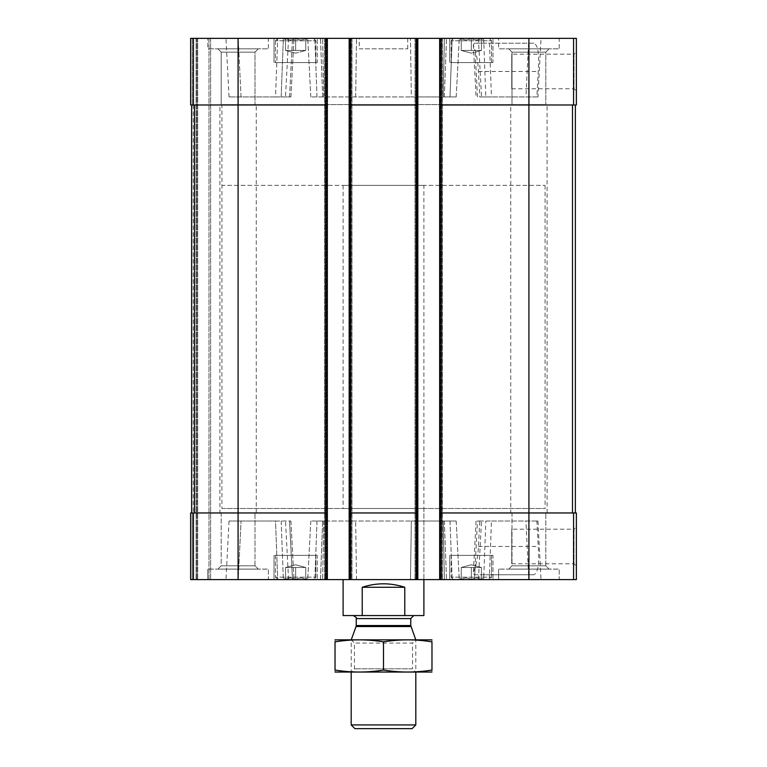 <?xml version="1.0" encoding="UTF-8"?>
<svg xmlns="http://www.w3.org/2000/svg" width="767" height="767" viewBox="0 0 767 767"><rect width="100%" height="100%" fill="white"/><g stroke="black" fill="none" stroke-linecap="round" stroke-linejoin="round"><path stroke-width="0.58" stroke-dasharray="3.83 2.88" d="M461.255 38.446C464.601 40.478 467.966 40.478 471.35 38.446C468.004 40.478 464.639 40.478 461.255 38.446C461.255 40.478 461.255 40.478 461.255 38.446C461.255 40.478 461.255 40.478 461.255 38.446C464.601 40.478 467.966 40.478 471.35 38.446C474.696 40.478 478.062 40.478 481.455 38.446C478.109 40.478 474.744 40.478 471.35 38.446C468.004 40.478 464.639 40.478 461.255 38.446C461.255 40.478 461.255 40.478 461.255 38.446C461.255 40.478 461.255 40.478 461.255 38.446L461.255 50.469L466.307 50.469L461.255 50.469L466.307 50.469L461.255 50.469L461.255 38.446L461.255 50.469L476.403 50.469L461.255 50.469L466.307 50.469L461.255 50.469L461.255 38.446M461.178 38.35L483.105 38.35L461.178 38.35M481.455 38.446C481.455 40.478 481.455 40.478 481.455 38.446C481.455 40.478 481.455 40.478 481.455 38.446C478.109 40.478 474.744 40.478 471.35 38.446C474.696 40.478 478.062 40.478 481.455 38.446C481.455 40.478 481.455 40.478 481.455 38.446C481.455 40.478 481.455 40.478 481.455 38.446L481.455 50.469L471.35 50.469L481.455 50.469L476.403 50.469L481.455 50.469L481.455 38.446L481.455 50.469L466.307 50.469L476.403 50.469L471.35 50.469L471.35 38.446L471.35 50.469L466.307 50.469L481.455 50.469L476.403 50.469L481.455 50.469L481.455 38.446M285.545 38.446C288.891 40.478 292.256 40.478 295.65 38.446C292.304 40.478 288.938 40.478 285.545 38.446C285.545 40.478 285.545 40.478 285.545 38.446C285.545 40.478 285.545 40.478 285.545 38.446C288.891 40.478 292.256 40.478 295.65 38.446C298.996 40.478 302.361 40.478 305.745 38.446C302.399 40.478 299.034 40.478 295.65 38.446C292.304 40.478 288.938 40.478 285.545 38.446C285.545 40.478 285.545 40.478 285.545 38.446C285.545 40.478 285.545 40.478 285.545 38.446L285.545 50.469L290.597 50.469L285.545 50.469L290.597 50.469L285.545 50.469L285.545 38.446L285.545 50.469L300.693 50.469L285.545 50.469L290.597 50.469L285.545 50.469L285.545 38.446M285.468 38.35L307.404 38.35L285.468 38.35M305.745 38.446C305.745 40.478 305.745 40.478 305.745 38.446C305.745 40.478 305.745 40.478 305.745 38.446C302.399 40.478 299.034 40.478 295.65 38.446C298.996 40.478 302.361 40.478 305.745 38.446C305.745 40.478 305.745 40.478 305.745 38.446C305.745 40.478 305.745 40.478 305.745 38.446L305.745 50.469L295.65 50.469L305.745 50.469L300.693 50.469L305.745 50.469L305.745 38.446L305.745 50.469L290.597 50.469L300.693 50.469L295.65 50.469L295.65 38.446L295.65 50.469L290.597 50.469L305.745 50.469L300.693 50.469L305.745 50.469L305.745 38.446M492.96 38.35L449.74 38.35L492.96 38.35L449.74 38.35L492.96 38.35L492.96 62.587L449.74 62.587L492.96 62.587L449.74 62.587L492.96 62.587L492.96 38.35M317.26 38.35L274.04 38.35L317.26 38.35L274.04 38.35L317.26 38.35L317.26 62.587L274.04 62.587L317.26 62.587L274.04 62.587L317.26 62.587L317.26 38.35M268.383 38.35L207.79 38.35L268.383 38.35L207.79 38.35L268.383 38.35L268.383 48.848L207.79 48.848L207.79 38.35L207.79 48.848L268.383 48.848L207.79 48.848L268.383 48.848L268.383 38.35M559.21 38.35L498.617 38.35L559.21 38.35L498.617 38.35L559.21 38.35L559.21 48.848L498.617 48.848L498.617 38.35L498.617 48.848L559.21 48.848L498.617 48.848L559.21 48.848L559.21 38.35M359.263 38.35L407.737 38.35L359.263 38.35L359.263 48.848L407.737 48.848L359.263 48.848M320.481 38.35L459.26 38.35L307.74 38.35L356.521 38.35L320.481 38.35L322.648 96.92L411.352 96.92L322.648 96.92L320.481 38.35M193.428 38.35L193.428 104.993L190.628 104.993L192.239 104.993L190.628 104.993L190.628 38.35L190.628 104.993L192.239 104.993L190.628 104.993L190.628 38.35L190.628 104.993L190.628 38.35L576.372 38.35L576.372 104.993L441.265 104.993L575.365 104.993L575.365 512.96L572.498 512.96L575.365 512.96M326.55 38.35L325.333 38.35L326.55 38.35L326.55 579.603L324.527 579.603L327.356 579.603L326.55 579.603L326.55 38.35M325.333 38.35L326.148 38.35L324.527 38.35L325.333 38.35L325.333 579.603L325.333 38.35M193.428 104.993L327.356 104.993L327.356 579.603L327.356 38.35L327.356 104.993L325.735 104.993L325.735 512.96L238.086 512.96L327.356 512.96L190.628 512.96L190.628 579.603L190.628 512.96L190.628 579.603L190.628 512.96L193.255 512.96L190.628 512.96L192.239 512.96L190.628 512.96L190.628 579.603L350.375 579.603L350.375 38.35L351.995 38.35L350.375 38.35L350.375 579.603L351.995 579.603L349.167 579.603L576.372 579.603L576.372 512.96L573.572 512.96L573.572 579.603M417.027 38.35L415.81 38.35L417.027 38.35L417.027 579.603L417.027 38.35M415.81 38.35L416.625 38.35L415.005 38.35L415.81 38.35L415.81 579.603L415.81 38.35M440.852 38.35L442.473 38.35L440.852 38.35L440.852 579.603L440.852 38.35M209.007 38.35L197.694 38.35L210.618 38.35L209.007 38.35L209.007 579.603L210.618 579.603L196.084 579.603L209.007 579.603L209.007 38.35M277.702 38.35L225.968 38.35L293.991 38.35L277.702 38.35L275.535 96.92L229.036 96.92L281.173 96.92L275.535 96.92L277.702 38.35M537.964 96.92L485.827 96.92L483.651 38.35L473.009 38.35L541.032 38.35L483.651 38.35L483.833 43.201L474.437 43.201L533.755 43.201C537.993 44.668 539.489 54.093 538.233 71.475L536.89 96.92L537.964 96.92L541.032 38.35M221.174 52.127L255.008 52.127L221.174 52.127L255.008 52.127L221.174 52.127L217.895 48.848L258.287 48.848L217.895 48.848L258.287 48.848L217.895 48.848L221.174 52.127L221.174 104.993L255.008 104.993L221.174 104.993L221.174 52.127M219.908 104.993L256.264 104.993L219.908 104.993L256.264 104.993L219.908 104.993L219.908 512.96L256.264 512.96L219.908 512.96L256.264 512.96L219.908 512.96L219.908 104.993M255.008 104.993L221.174 104.993L255.008 104.993L255.008 52.127L258.287 48.848L255.008 52.127L255.008 104.993M221.174 512.96L255.008 512.96L221.174 512.96L255.008 512.96L221.174 512.96L221.174 565.825L255.008 565.825L221.174 565.825L217.895 569.104L258.287 569.104L217.895 569.104L258.287 569.104L217.895 569.104L221.174 565.825L255.008 565.825L221.174 565.825L221.174 512.96M511.992 52.127L545.826 52.127L511.992 52.127L545.826 52.127L511.992 52.127L508.713 48.848L549.105 48.848L508.713 48.848L549.105 48.848L508.713 48.848L511.992 52.127L511.992 104.993L545.826 104.993L511.992 104.993L511.992 52.127M510.736 104.993L547.092 104.993L510.736 104.993L547.092 104.993L510.736 104.993L510.736 512.96L547.092 512.96L510.736 512.96L547.092 512.96L510.736 512.96L510.736 104.993M545.826 104.993L511.992 104.993L545.826 104.993L545.826 52.127L549.105 48.848L545.826 52.127L545.826 104.993M511.992 512.96L545.826 512.96L511.992 512.96L545.826 512.96L511.992 512.96L511.992 565.825L545.826 565.825L511.992 565.825L508.713 569.104L549.105 569.104L508.713 569.104L549.105 569.104L508.713 569.104L511.992 565.825L545.826 565.825L511.992 565.825L511.992 512.96M317.26 579.603L274.04 579.603L317.26 579.603L274.04 579.603L317.26 579.603L317.26 555.366L274.04 555.366L317.26 555.366L274.04 555.366L317.26 555.366L317.26 579.603M492.96 579.603L449.74 579.603L492.96 579.603L449.74 579.603L492.96 579.603L492.96 555.366L449.74 555.366L492.96 555.366L449.74 555.366L492.96 555.366L492.96 579.603M268.383 579.603L207.79 579.603L268.383 579.603L207.79 579.603L268.383 579.603L268.383 569.104L207.79 569.104L268.383 569.104L207.79 569.104L268.383 569.104L268.383 579.603M559.21 579.603L498.617 579.603L559.21 579.603L498.617 579.603L559.21 579.603L559.21 569.104L498.617 569.104L559.21 569.104L498.617 569.104L559.21 569.104L559.21 579.603M423.892 508.511L343.108 508.511L423.892 508.511L423.892 579.603L343.108 579.603L423.892 579.603L423.892 185.374L343.108 185.374L423.892 185.374M320.481 579.603L459.26 579.603L307.74 579.603L356.521 579.603L320.481 579.603L322.648 521.033L411.352 521.033L317.001 521.033L322.648 521.033L320.481 579.603M356.521 579.603L410.479 579.603L356.521 579.603L355.648 521.033L356.521 579.603M277.702 579.603L238.221 579.603L283.349 579.603L277.702 579.603L275.535 521.033L229.036 521.033L290.923 521.033L275.535 521.033L277.702 579.603M292.495 579.603L283.349 579.603L293.991 579.603L288.574 579.603L292.495 579.603L289.552 521.033L292.495 579.603M238.221 579.603L225.968 579.603L238.221 579.603L241.049 521.033L238.221 579.603M326.148 579.603L324.527 579.603L326.148 579.603L326.148 38.35L326.148 579.603M351.19 579.603L349.167 579.603L351.19 579.603L351.19 38.35L351.19 579.603M441.667 579.603L439.644 579.603L441.667 579.603L441.667 38.35L441.667 579.603M192.239 579.603L196.889 579.603L192.239 579.603L192.239 512.96L193.255 512.96L192.239 512.96L192.239 579.603M474.505 579.603L483.651 579.603L473.009 579.603L478.426 579.603L474.505 579.603L477.448 521.033L481.494 521.033L479.787 521.033L478.435 546.478C478.09 554.714 476.988 561.607 475.128 567.158L474.505 579.603M491.465 521.033L537.964 521.033L536.89 521.033L538.233 546.478C539.489 563.831 538.003 573.256 533.755 574.761L489.471 574.761L489.298 579.603L483.651 579.603L528.779 579.603L489.298 579.603L491.465 521.033L477.448 521.033M528.549 574.761L528.779 579.603L541.032 579.603L528.779 579.603L525.951 521.033M325.735 38.35L325.735 104.993L191.635 104.993L191.635 512.96L194.502 512.96L191.635 512.96L191.635 104.993L193.255 104.993L191.635 104.993L191.635 512.96L191.635 104.993L238.086 104.993L238.086 512.96L194.502 512.96L238.086 512.96L238.086 579.603M349.167 104.993L350.778 104.993L349.167 104.993L349.167 579.603L349.167 38.35L349.167 104.993L416.222 104.993L350.778 104.993L350.778 512.96L349.167 512.96L416.222 512.96L350.778 512.96L350.778 579.603M417.833 38.35L417.833 579.603M416.222 38.35L416.222 104.993L350.778 104.993L350.778 38.35M439.644 104.993L441.265 104.993L439.644 104.993L439.644 579.603L439.644 38.35L439.644 104.993L441.265 104.993L441.265 512.96L528.914 512.96L439.644 512.96L441.265 512.96L441.265 579.603M576.372 51.82L576.372 91.12L576.372 51.82L574.023 54.169L574.023 88.771L574.023 54.169L511.742 54.169L511.742 88.771L511.742 54.169M196.889 38.35L196.889 579.603L196.889 38.35M210.618 38.35L210.618 579.603L210.618 38.35M324.527 38.35L324.527 579.603L324.527 38.35M351.995 38.35L351.995 579.603L351.995 38.35M417.833 104.993L416.222 104.993L416.222 512.96L417.833 512.96L349.167 512.96M415.005 38.35L415.005 579.603L415.005 38.35M442.473 38.35L442.473 579.603L442.473 38.35M575.365 104.993L528.914 104.993L528.914 512.96L573.572 512.96M576.372 526.833L576.372 566.132L576.372 526.833L574.023 529.182L574.023 563.783L574.023 529.182L511.742 529.182L511.742 563.783L511.742 529.182M439.644 38.35L439.644 579.603M349.167 38.35L349.167 579.603M327.356 38.35L327.356 579.603M327.356 104.993L238.086 104.993L238.086 38.35M528.914 579.603L528.914 512.96L439.644 512.96M528.914 38.35L528.914 104.993L441.265 104.993L441.265 38.35M416.222 579.603L416.222 512.96L417.833 512.96M325.735 579.603L325.735 512.96L327.356 512.96M191.635 104.993L191.635 512.96M443.211 521.033L310.808 521.033L456.192 521.033L443.211 521.033L444.4 579.603L443.211 521.033M411.352 521.033L456.192 521.033L411.352 521.033L410.479 579.603L411.352 521.033M489.471 574.761L483.833 574.761L483.651 579.603L485.827 521.033M483.833 574.761L474.437 574.761L473.344 573.237L475.128 567.158M536.89 521.033L479.787 521.033M474.437 574.761L533.755 574.761M443.211 96.92L310.808 96.92L456.192 96.92L443.211 96.92L444.4 38.35L443.211 96.92M411.352 96.92L449.999 96.92L411.352 96.92L410.479 38.35L411.352 96.92M449.999 96.92L456.192 96.92L449.999 96.92L452.166 38.35L449.999 96.92M281.173 96.92L290.923 96.92L281.173 96.92L283.349 38.35L281.173 96.92M474.437 43.201L473.344 44.716L475.128 50.795C476.988 56.336 478.09 63.23 478.435 71.475L479.787 96.92L536.89 96.92M485.827 96.92L479.787 96.92M533.755 43.201L483.833 43.201M343.108 185.374L343.108 508.511M221.931 508.511L545.069 508.511L221.931 508.511L221.931 104.59L545.069 104.59L221.931 104.59L545.069 104.59L221.931 104.59L221.931 185.374L545.069 185.374L221.931 185.374M498.617 579.603L498.617 569.104L498.617 579.603M207.79 579.603L207.79 569.104L207.79 579.603M491.551 555.366L451.159 555.366L491.551 555.366L491.551 577.177L451.159 577.177L491.551 577.177L451.159 577.177L491.551 577.177L489.125 579.603L453.585 579.603L489.125 579.603L491.551 577.177L491.551 555.366L451.159 555.366L491.551 555.366M483.105 579.603L459.596 579.603L483.105 579.603L459.596 579.603L483.105 579.603L481.455 577.944L483.105 579.603M481.455 579.507C481.455 577.474 481.455 577.474 481.455 579.507C478.109 577.474 474.744 577.474 471.35 579.507C468.004 577.474 464.639 577.474 461.255 579.507C461.255 577.474 461.255 577.474 461.255 579.507C461.255 577.474 461.255 577.474 461.255 579.507C464.601 577.474 467.966 577.474 471.35 579.507C474.696 577.474 478.062 577.474 481.455 579.507C481.455 577.474 481.455 577.474 481.455 579.507C481.455 577.474 481.455 577.474 481.455 579.507C478.109 577.474 474.744 577.474 471.35 579.507C468.004 577.474 464.639 577.474 461.255 579.507C461.255 577.474 461.255 577.474 461.255 579.507C461.255 577.474 461.255 577.474 461.255 579.507C464.601 577.474 467.966 577.474 471.35 579.507C474.696 577.474 478.062 577.474 481.455 579.507C481.455 577.474 481.455 577.474 481.455 579.507L481.455 567.484L461.255 567.484L481.455 567.484L476.403 567.484L481.455 567.484L481.455 579.507L481.455 567.484L471.35 567.484L471.35 579.507L471.35 567.484L461.255 567.484L461.255 579.507L461.255 567.484L481.455 567.484L476.403 567.484L481.455 567.484L481.455 579.507M315.841 555.366L275.449 555.366L315.841 555.366L315.841 577.177L275.449 577.177L315.841 577.177L275.449 577.177L315.841 577.177L313.415 579.603L277.875 579.603L313.415 579.603L315.841 577.177L315.841 555.366L275.449 555.366L315.841 555.366M307.404 579.603L283.895 579.603L307.404 579.603L283.895 579.603L307.404 579.603L305.745 577.944L307.404 579.603M305.745 579.507C305.745 577.474 305.745 577.474 305.745 579.507C302.399 577.474 299.034 577.474 295.65 579.507C292.304 577.474 288.938 577.474 285.545 579.507C285.545 577.474 285.545 577.474 285.545 579.507C285.545 577.474 285.545 577.474 285.545 579.507C288.891 577.474 292.256 577.474 295.65 579.507C298.996 577.474 302.361 577.474 305.745 579.507C305.745 577.474 305.745 577.474 305.745 579.507C305.745 577.474 305.745 577.474 305.745 579.507C302.399 577.474 299.034 577.474 295.65 579.507C292.304 577.474 288.938 577.474 285.545 579.507C285.545 577.474 285.545 577.474 285.545 579.507C285.545 577.474 285.545 577.474 285.545 579.507C288.891 577.474 292.256 577.474 295.65 579.507C298.996 577.474 302.361 577.474 305.745 579.507C305.745 577.474 305.745 577.474 305.745 579.507L305.745 567.484L285.545 567.484L305.745 567.484L300.693 567.484L305.745 567.484L305.745 579.507L305.745 567.484L295.65 567.484L295.65 579.507L295.65 567.484L285.545 567.484L285.545 579.507L285.545 567.484L305.745 567.484L300.693 567.484L305.745 567.484L305.745 579.507M489.125 579.603L453.585 579.603L489.125 579.603M313.415 579.603L277.875 579.603L313.415 579.603M491.551 62.587L451.159 62.587L491.551 62.587L451.159 62.587L491.551 62.587L491.551 40.776L451.159 40.776L491.551 40.776L451.159 40.776L491.551 40.776L491.551 62.587M489.125 38.35L453.585 38.35L489.125 38.35L491.551 40.776L489.125 38.35L453.585 38.35L489.125 38.35M315.841 62.587L275.449 62.587L315.841 62.587L275.449 62.587L315.841 62.587L315.841 40.776L275.449 40.776L315.841 40.776L275.449 40.776L315.841 40.776L315.841 62.587M313.415 38.35L277.875 38.35L313.415 38.35L315.841 40.776L313.415 38.35L277.875 38.35L313.415 38.35M471.35 564.78L481.455 567.484L471.35 564.78L461.255 567.484L461.255 579.507L461.255 567.484L471.35 564.78M295.65 564.78L305.745 567.484L295.65 564.78L285.545 567.484L285.545 579.507L285.545 567.484L295.65 564.78M295.65 567.484L295.65 579.507L295.65 567.484M471.35 567.484L471.35 579.507L471.35 567.484M471.35 53.172L461.255 50.469L471.35 53.172L481.455 50.469L471.35 53.172M295.65 53.172L285.545 50.469L295.65 53.172L305.745 50.469L295.65 53.172M295.65 50.469L295.65 38.446L295.65 50.469M471.35 50.469L471.35 38.446L471.35 50.469M423.892 615.556L404.775 615.556L404.775 587.282C390.595 582.652 376.405 582.652 362.225 587.282L404.775 587.282M404.775 615.556L362.225 615.556L362.225 587.282M362.225 615.556L343.108 615.556M413.797 615.556L353.203 615.556L413.797 615.556M545.069 185.374L545.069 508.511M412.1 728.65L354.9 728.65M415.81 724.93L351.19 724.93M415.762 639.783L351.19 639.927L415.81 639.927L415.81 672.103L351.19 672.103L415.81 672.103L412.531 668.824L354.469 668.824L412.531 668.824L412.531 643.072L354.469 643.072L412.531 643.072L415.81 639.783L351.19 639.783L415.81 639.783M431.773 672.103L335.227 672.103M431.974 670.042C431.974 672.678 431.974 672.678 431.974 670.042L431.974 641.854C431.974 639.208 431.974 639.208 431.974 641.854C415.81 639.208 399.655 639.208 383.5 641.854C367.345 639.208 351.19 639.208 335.026 641.854C335.026 639.208 335.026 639.208 335.026 641.854L335.026 670.042C335.026 672.678 335.026 672.678 335.026 670.042C351.19 672.688 367.345 672.688 383.5 670.042C399.655 672.688 415.81 672.688 431.974 670.042M383.5 670.042L383.5 641.854M431.773 639.783L335.227 639.783M192.239 38.35L192.239 104.993L192.239 38.35M573.572 38.35L573.572 104.993M193.255 104.993L193.255 512.96L193.255 104.993M196.084 38.35L196.084 579.603L196.084 38.35M197.694 38.35L197.694 579.603L197.694 38.35M193.428 512.96L193.428 579.603M349.973 38.35L349.973 579.603L349.973 38.35M416.625 38.35L416.625 579.603L416.625 38.35M440.45 38.35L440.45 579.603L440.45 38.35M572.498 104.993L572.498 512.96M194.502 104.993L194.502 512.96M323.789 521.033L322.6 579.603L323.789 521.033M317.001 521.033L314.834 579.603L317.001 521.033M444.352 521.033L446.519 579.603L444.352 521.033M449.999 521.033L452.166 579.603L449.999 521.033M281.173 521.033L283.349 579.603L281.173 521.033M478.435 546.478L538.233 546.478M323.789 96.92L322.6 38.35L323.789 96.92M317.001 96.92L314.834 38.35L317.001 96.92M355.648 96.92L356.521 38.35L355.648 96.92M444.352 96.92L446.519 38.35L444.352 96.92M241.049 96.92L238.221 38.35L241.049 96.92M289.552 96.92L292.495 38.35L289.552 96.92M477.448 96.92L475.128 50.795M489.471 43.201L491.465 96.92M528.549 43.201L525.951 96.92M478.435 71.475L538.233 71.475M410.949 626.553L356.051 626.553M410.767 625.517L356.233 625.517M410.767 618.586L356.233 618.586M481.455 40.009L483.105 38.35L481.455 40.009M461.255 40.009L459.596 38.35L461.255 40.009M305.745 40.009L307.404 38.35L305.745 40.009M285.545 40.009L283.895 38.35L285.545 40.009M256.264 512.96L256.264 104.993L256.264 512.96M255.008 565.825L255.008 512.96L255.008 565.825L258.287 569.104L255.008 565.825M547.092 512.96L547.092 104.993L547.092 512.96M545.826 565.825L545.826 512.96L545.826 565.825L549.105 569.104L545.826 565.825M310.808 521.033L307.74 579.603L310.808 521.033M456.192 521.033L459.26 579.603L456.192 521.033M229.036 521.033L225.968 579.603M290.923 521.033L293.991 579.603L290.923 521.033M288.574 579.603L285.506 521.033M478.426 579.603L481.494 521.033M476.077 521.033L473.335 573.237M537.964 521.033L541.032 579.603M310.808 96.92L307.74 38.35L310.808 96.92M456.192 96.92L459.26 38.35L456.192 96.92M229.036 96.92L225.968 38.35M290.923 96.92L293.991 38.35L290.923 96.92M288.574 38.35L285.506 96.92M478.426 38.35L481.494 96.92M473.335 44.716L476.077 96.92M511.742 563.783L574.023 563.783L576.372 566.132M511.742 88.771L574.023 88.771L576.372 91.12M407.737 48.848L407.737 38.35M449.74 555.366L449.74 579.603L449.74 555.366M451.159 555.366L451.159 577.177L453.585 579.603L451.159 577.177L451.159 555.366M461.255 577.944L459.596 579.603L461.255 577.944M274.04 555.366L274.04 579.603L274.04 555.366M275.449 555.366L275.449 577.177L277.875 579.603L275.449 577.177L275.449 555.366M285.545 577.944L283.895 579.603L285.545 577.944M449.74 38.35L449.74 62.587L449.74 38.35M451.159 40.776L451.159 62.587L451.159 40.776L453.585 38.35L451.159 40.776M274.04 38.35L274.04 62.587L274.04 38.35M275.449 40.776L275.449 62.587L275.449 40.776L277.875 38.35L275.449 40.776M351.19 639.783L354.469 643.072L354.469 668.824L351.19 672.103L351.238 639.783"/><path stroke-width="1.15" d="M573.572 38.35L573.572 104.993L576.372 104.993L576.372 38.35L190.628 38.35L190.628 104.993L325.735 104.993L325.735 579.603L190.628 579.603L190.628 512.96L193.428 512.96L193.428 579.603M441.265 38.35L441.265 512.96L576.372 512.96L576.372 579.603L325.735 579.603M573.572 104.993L528.914 104.993L528.914 579.603M439.644 38.35L439.644 104.993L528.914 104.993L528.914 38.35M417.833 38.35L417.833 104.993L416.222 104.993L416.222 579.603M350.778 38.35L350.778 104.993L416.222 104.993L416.222 38.35M349.167 38.35L349.167 579.603M417.833 104.993L417.833 512.96L350.778 512.96L350.778 104.993L349.167 104.993M327.356 38.35L327.356 104.993L325.735 104.993L325.735 38.35M441.265 579.603L441.265 512.96L439.644 512.96L439.644 579.603M439.644 104.993L439.644 512.96M417.833 512.96L417.833 579.603M350.778 579.603L350.778 512.96L349.167 512.96M327.356 104.993L327.356 579.603M327.356 512.96L193.428 512.96M191.635 104.993L191.635 512.96M575.365 104.993L575.365 512.96M343.108 579.603L343.108 615.556L423.892 615.556L423.892 579.603M362.225 615.556L362.225 587.282L404.775 587.282C390.595 582.652 376.405 582.652 362.225 587.282M404.775 615.556L404.775 587.282M415.81 724.93L351.19 724.93L354.9 728.65L412.1 728.65L415.81 724.93L415.81 672.103M410.949 626.553L356.051 626.553L356.233 625.517L410.767 625.517L415.81 639.927M410.767 625.517L410.767 618.586L413.797 615.556M335.026 672.045L431.974 672.045M431.974 670.042C431.974 672.678 431.974 672.678 431.974 670.042C415.81 672.688 399.655 672.688 383.5 670.042C367.345 672.688 351.19 672.688 335.026 670.042C335.026 672.678 335.026 672.678 335.026 670.042L335.026 641.854C335.026 639.208 335.026 639.208 335.026 641.854C351.19 639.208 367.345 639.208 383.5 641.854C399.655 639.208 415.81 639.208 431.974 641.854C431.974 639.208 431.974 639.208 431.974 641.854L431.974 670.042M383.5 670.042L383.5 641.854M335.026 639.841L431.974 639.841M238.086 38.35L238.086 579.603M193.428 38.35L193.428 104.993M573.572 512.96L573.572 579.603M194.502 104.993L194.502 512.96M572.498 104.993L572.498 512.96M356.233 625.517L356.233 618.586L410.767 618.586M351.19 724.93L351.19 672.103M356.051 626.553L351.238 639.783M356.233 618.586C357.115 618.154 356.099 617.147 353.203 615.556"/></g></svg>

